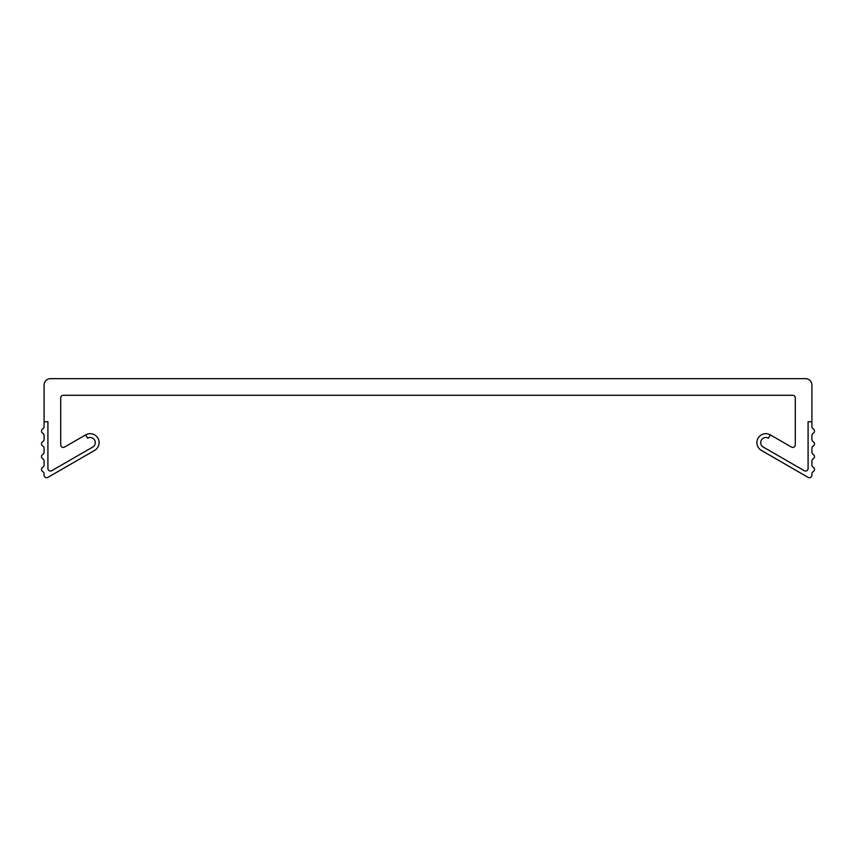 <?xml version="1.0" encoding="UTF-8"?>
<svg xmlns="http://www.w3.org/2000/svg" width="856" height="856" viewBox="0 0 856 856"><rect width="100%" height="100%" fill="white"/><g stroke="black" fill="none" stroke-linecap="round" stroke-linejoin="round"><path stroke-width="1.28" d="M811.916 421.73L811.916 385.04A6.399 6.399 0 0 0 805.517 378.641L50.483 378.641A6.399 6.399 0 0 0 44.084 385.04L44.084 426.598A2.557 2.557 0 0 1 42.8 428.813A2.557 2.557 0 0 0 42.8 433.254A2.557 2.557 0 0 1 44.084 435.469L44.084 439.396A2.557 2.557 0 0 1 42.8 441.621A2.557 2.557 0 0 0 42.8 446.051A2.557 2.557 0 0 1 44.084 448.266L44.084 452.193A2.557 2.557 0 0 1 42.8 454.418A2.557 2.557 0 0 0 42.8 458.848A2.557 2.557 0 0 1 44.084 461.063L44.084 464.99A2.557 2.557 0 0 1 42.8 467.216A2.557 2.557 0 0 0 42.8 471.645A2.557 2.557 0 0 1 44.084 473.86L44.084 475.144A2.557 2.557 0 0 0 47.915 477.359L94.631 450.384A8.956 8.956 0 0 0 97.905 438.154A8.956 8.956 0 0 0 85.675 434.869L87.59 438.197A5.115 5.115 0 0 1 94.588 440.07A5.115 5.115 0 0 1 92.705 447.067L51.756 470.704A2.557 2.557 0 0 1 47.915 468.489L47.915 421.73L44.084 421.73L47.915 421.73L47.915 468.489A2.557 2.557 0 0 0 51.756 470.704L92.705 447.067A5.115 5.115 0 0 0 94.588 440.07A5.115 5.115 0 0 0 87.59 438.197L85.675 434.869L64.553 447.067A2.557 2.557 0 0 1 60.712 444.842L60.712 397.837A2.557 2.557 0 0 1 63.28 395.279L792.72 395.279A2.557 2.557 0 0 1 795.288 397.837L795.288 444.842A2.557 2.557 0 0 1 791.447 447.067L770.325 434.869L768.41 438.197A5.115 5.115 0 0 0 761.412 440.07A5.115 5.115 0 0 0 763.295 447.067L804.244 470.704A2.557 2.557 0 0 0 808.085 468.489L808.085 421.73L811.916 421.73L811.916 426.598A2.557 2.557 0 0 0 813.2 428.813A2.557 2.557 0 0 1 813.2 433.254A2.557 2.557 0 0 0 811.916 435.469L811.916 439.396A2.557 2.557 0 0 0 813.2 441.621A2.557 2.557 0 0 1 813.2 446.051A2.557 2.557 0 0 0 811.916 448.266L811.916 452.193A2.557 2.557 0 0 0 813.2 454.418A2.557 2.557 0 0 1 813.2 458.848A2.557 2.557 0 0 0 811.916 461.063L811.916 464.99A2.557 2.557 0 0 0 813.2 467.216A2.557 2.557 0 0 1 813.2 471.645A2.557 2.557 0 0 0 811.916 473.86L811.916 475.144A2.557 2.557 0 0 1 808.085 477.359L761.369 450.384A8.956 8.956 0 0 1 758.095 438.154A8.956 8.956 0 0 1 770.325 434.869L768.41 438.197A5.115 5.115 0 0 0 761.412 440.07A5.115 5.115 0 0 0 763.295 447.067L804.244 470.704A2.557 2.557 0 0 0 808.085 468.489L808.085 421.73L811.916 421.73"/></g></svg>
